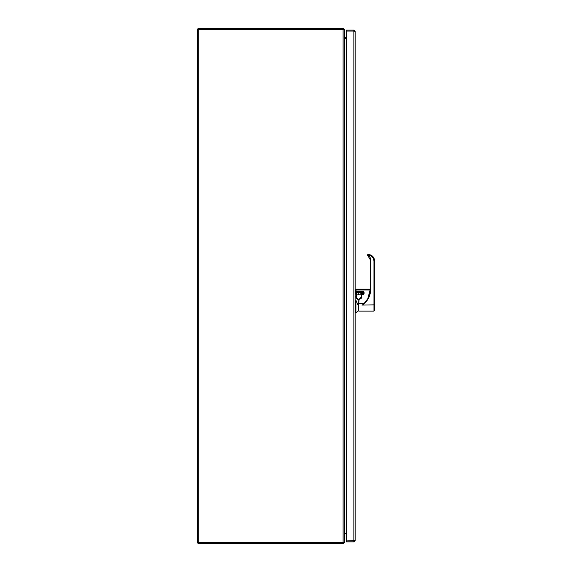 <?xml version="1.0" encoding="UTF-8"?>
<svg xmlns="http://www.w3.org/2000/svg" width="572" height="572" viewBox="0 0 572 572"><rect width="100%" height="100%" fill="white"/><g stroke="black" fill="none" stroke-linecap="round" stroke-linejoin="round"><path stroke-width="0.86" d="M354.24 31.424L353.861 31.038L355.148 31.424L353.861 30.13L346.203 30.13L346.203 31.038L353.861 31.045L346.203 31.038L346.203 541.87L353.861 541.87L355.148 540.576L346.203 540.955L353.861 540.962L353.861 541.87M354.24 540.576L353.861 540.962L353.861 30.13M355.148 31.424L355.148 540.576M356.335 297.397L356.256 296.761C355.963 295.903 356.806 295.059 358.766 294.215L358.766 292.649L356.692 293.036L356.256 296.746A2.51 2.51 0 0 0 358.043 299.177C356.356 297.762 355.763 296.954 356.256 296.746C355.813 297.09 356.406 297.898 358.043 299.177L358.043 310.26M356.02 296.746L356.234 294.694L356.02 296.746A2.753 2.753 0 0 0 358.043 299.428M356.721 293.021L357.235 292.821M358.215 292.671L358.594 292.649M355.148 293.6L356.349 293.65L356.499 292.714L355.998 294.845M358.043 311.111L355.92 312.798L355.92 300.257L355.148 300.257M355.92 300.257L358.043 305.076M363.113 291.563L363.356 293.064L363.356 291.82L363.356 292.464L358.766 292.235L355.148 292.714M358.766 294.215L360.796 294.215L361.275 293.272L363.356 293.064L363.113 292.649L358.766 292.649L358.766 292.235M363.356 292.464L363.113 291.82M363.113 292.864L363.113 293.3L361.039 293.407L360.796 294.215M361.275 293.272L360.796 293.622M374.696 305.083L374.696 261.168C374.303 257.121 372.086 254.869 368.046 254.411L368.011 254.404A0.365 0.365 0 0 1 368.046 254.411L367.51 255.262M361.954 305.083L362.362 304.797A19.305 19.284 180 0 1 361.954 305.083L374.696 304.833L374.696 261.168C374.303 257.114 372.086 254.862 368.046 254.404L367.51 255.276A0.601 0.601 0 0 0 367.775 255.548L370.349 259.817L370.349 289.16L370.349 259.817L370.349 289.146L367.724 298.877L369.984 292.885A19.348 19.326 0 0 0 370.349 289.16L370.713 289.139C370.563 295.574 367.975 300.793 362.948 304.797L364.157 303.396L358.766 303.396L359.109 299.17A2.41 2.41 180 0 0 361.518 296.754L361.518 296.768C361.869 297.64 361.068 298.441 359.109 299.17L359.109 299.17A2.41 2.41 180 0 0 361.518 296.754C361.883 297.64 361.075 298.448 359.109 299.185L359.109 299.177A2.41 2.41 180 0 0 361.518 296.768L361.654 293.708M374.696 304.833L374.696 310.382L373.966 311.111L358.766 311.111L358.766 303.396M374.696 261.168L373.966 261.132C373.595 257.421 371.55 255.412 367.839 255.105L369.962 257.121L370.627 258.873L370.349 259.817M367.453 255.005L367.868 254.433M359.202 299.177L361.518 296.768L361.761 293.672L361.761 296.746C362.162 297.712 361.275 298.591 359.109 299.399L358.766 299.399M356.113 291.084L356.113 291.806L363.592 291.806L363.835 293.815L361.761 294.337L363.592 294.337L363.835 293.472M355.148 291.563L355.87 291.563L355.87 290.018L355.87 291.563L356.113 289.997L370.334 289.997M370.349 289.16L356.113 289.153L355.87 290.018L370.341 289.782M364.157 303.396L367.724 298.877M355.87 291.577L363.592 291.806M364.078 292.077L364.078 293.793L363.592 294.337M344.401 533.497A1.287 1.287 0 0 0 344.394 533.497L346.203 533.497M346.203 37.652L344.773 37.652A0.386 0.386 0 0 1 344.394 37.266L344.394 29.887M344.337 29.508A1.287 1.287 0 0 0 343.486 28.657M344.702 534.355L344.773 534.348A0.386 0.386 0 0 0 344.394 534.734M346.203 38.503L344.394 38.503A1.287 1.287 0 0 0 344.401 38.503M343.486 543.343A1.287 1.287 0 0 0 344.337 542.492M343.486 542.492L343.486 543.4L198.598 543.4A1.287 1.287 0 0 1 197.304 542.113L197.304 29.887A1.287 1.287 0 0 1 198.598 28.6L343.486 28.6L343.486 29.508M344.394 29.508L344.394 542.492L198.212 542.492L198.212 29.508L344.394 29.508M370.713 289.139L370.713 259.802M362.362 304.797L362.948 304.797M373.966 311.111L373.966 261.132M361.761 296.746L359.109 299.399M361.761 293.701L363.592 293.672M363.592 291.556L356.113 291.806M344.773 38.503L344.773 533.497M343.1 542.492L343.1 29.508M358.043 299.177L356.292 297.197M355.92 312.798L355.148 312.798M363.113 293.307L361.039 293.407M358.766 300.057L358.043 300.057M358.766 310.095L358.043 310.095M370.349 259.724L370.327 259.366"/></g></svg>
